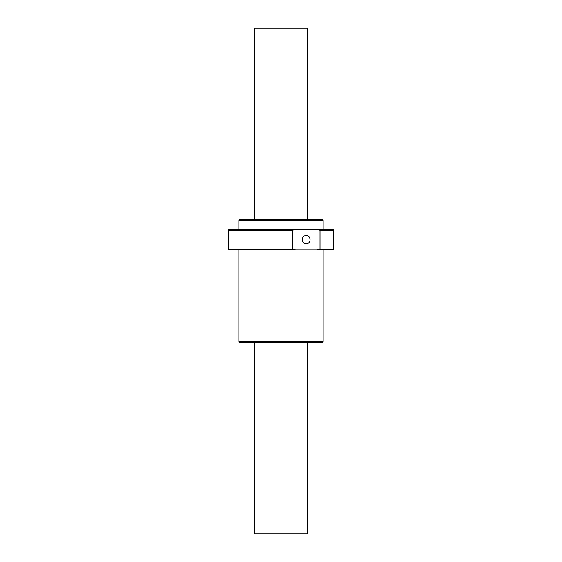 <?xml version="1.0" encoding="UTF-8"?>
<svg xmlns="http://www.w3.org/2000/svg" width="562" height="562" viewBox="0 0 562 562"><rect width="100%" height="100%" fill="white"/><g stroke="black" fill="none" stroke-linecap="round" stroke-linejoin="round"><path stroke-width="0.84" d="M254.361 219.461L254.361 28.1L307.639 28.1L307.639 219.461M254.361 342.539L254.361 533.9L307.639 533.9L307.639 342.539M302.272 239.693A4.215 3.892 90 0 0 306.164 243.908A4.215 3.892 90 0 0 310.055 239.693A4.215 3.892 90 0 0 306.164 235.478A4.215 3.892 90 0 0 302.272 239.693M323.15 229.577L323.15 220.304L238.85 220.304L238.85 229.577M238.85 341.696L239.693 342.539L322.307 342.539L323.15 341.696L238.85 341.696L238.85 249.809M323.15 341.696L323.15 249.809M238.85 220.304L239.693 219.461L322.307 219.461L323.15 220.304M295.619 229.577L292.317 230.28L292.317 249.107L295.619 249.809L316.708 249.809L320.01 249.107L320.01 230.28L316.708 229.577L228.734 229.577L228.734 230.28L292.317 230.28M292.317 249.107L228.734 249.107L228.734 230.28M320.01 230.28L333.266 230.28L333.266 229.577L316.708 229.577M333.266 230.28L333.266 249.107L320.01 249.107M333.266 249.107L333.266 249.809L316.708 249.809M228.734 249.107L228.734 249.809L295.619 249.809"/></g></svg>
